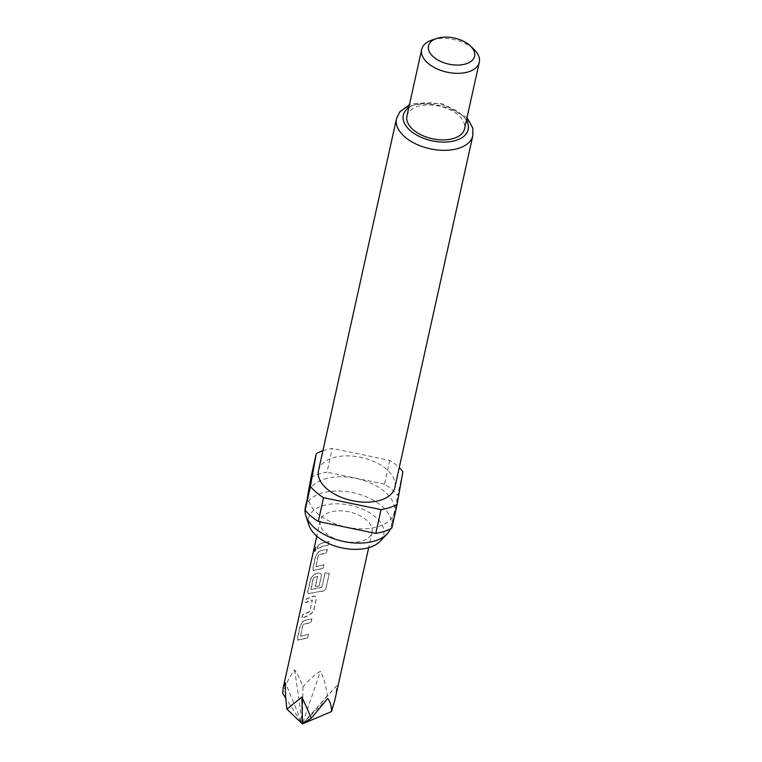 <?xml version="1.0" encoding="UTF-8"?>
<svg xmlns="http://www.w3.org/2000/svg" width="762" height="762" viewBox="0 0 762 762"><rect width="100%" height="100%" fill="white"/><g stroke="black" fill="none" stroke-linecap="round" stroke-linejoin="round"><path stroke-width="0.57" stroke-dasharray="3.81 2.86" d="M314.135 550.412C314.106 552.317 314.839 551.459 316.335 547.849L316.135 546.611L314.135 550.412L314.439 551.698L314.411 550.507C314.373 552.421 315.097 551.574 316.582 547.973L316.392 546.725L314.411 550.507M305.933 620.077L303.695 620.944L300.399 625.697L297.637 638.175L297.904 640.156L307.696 637.965L308.486 634.403L300.495 636.184L303.047 624.659L311.144 622.392L311.934 618.83L305.933 620.077M300.647 636.337L302.847 624.507L311.029 622.221L311.82 618.658L303.486 620.792L300.161 625.564L297.399 638.042L297.675 640.013L307.581 637.794L308.372 634.222L300.647 636.337M309.877 611.619L302.828 614.763L302.038 618.325L309.277 615.363L313.573 611.457L316.335 598.98L315.897 596.894L313.515 596.227L306.276 599.189L305.486 602.752L312.277 599.923L309.715 611.448L302.59 614.629L301.8 618.192L309.115 615.201L313.449 611.286L316.22 598.808L315.782 596.732L313.363 596.065L306.038 599.056L305.248 602.618L310.096 600.304L312.43 600.085L309.715 611.448M321.364 591.407C323.764 591.217 325.326 590.15 326.05 588.207L329.375 573.234L325.145 573.1L322.021 587.216L311.01 589.588L313.42 577.91L317.659 576.52L315.411 586.654L319.211 586.016L321.478 575.796L321.04 573.71L318.659 573.043L313.973 574.586L310.677 579.339L307.915 591.817L308.181 593.798L321.288 591.236C323.698 591.026 325.269 589.959 326.022 588.035L329.336 573.062L325.069 572.929L321.935 587.045L310.81 589.436L313.211 577.758L317.497 576.348L315.249 586.483L319.097 585.845L321.364 575.624L320.916 573.548L318.497 572.881L313.763 574.434L310.439 579.206L307.677 591.683L307.953 593.655L321.288 591.236M321.345 550.535L319.107 551.402L315.82 556.155L313.049 568.643L313.325 570.614L323.107 568.423L323.898 564.861L315.916 566.652L318.468 555.117L326.565 552.85L327.355 549.288L321.345 550.535M316.068 566.795L318.259 554.974L326.45 552.679L327.241 549.116L318.897 551.259L315.582 556.022L312.811 568.509L313.087 570.471L322.993 568.252L323.783 564.69L316.068 566.795M328.251 545.249L329.041 541.677L323.04 542.935L318.249 545.221L317.449 548.792L322.25 546.497L328.251 545.249L328.927 541.506L322.85 542.773L318.011 545.087L317.211 548.659L322.059 546.335L328.136 545.078M362.664 540.849A26.556 15.002 12.5 0 0 372.066 532.324A26.556 15.002 12.5 0 0 358.788 515.112A26.556 15.002 12.5 0 0 329.603 512.312A26.556 15.002 12.5 0 0 320.202 520.827A26.556 15.002 12.5 0 0 333.489 538.039A26.556 15.002 12.5 0 0 362.664 540.849M335.147 698.859L336.995 685.533L327.374 695.868C326.079 685.771 323.774 677.57 320.469 671.265C315.058 674.351 309.22 679.533 302.933 686.829C300.018 679.047 297.256 673.389 294.675 669.874C290.036 675.761 286.045 683.619 282.702 693.468M309.048 525.456A38.462 21.727 -167.5 0 1 322.193 505.911A38.462 21.727 -167.5 0 1 369.57 512.721A38.462 21.727 -167.5 0 1 380.219 541.239M305.314 507.549A43.967 24.841 -167.5 0 1 320.878 493.452A43.967 24.841 -167.5 0 1 369.179 498.091A43.967 24.841 -167.5 0 1 391.173 526.58A43.967 24.841 -167.5 0 1 390.449 528.876M324.041 479.184A43.967 24.841 -167.5 0 1 372.342 483.822A43.967 24.841 -167.5 0 1 394.335 512.321A43.967 24.841 -167.5 0 1 378.771 526.418A43.967 24.841 -167.5 0 1 330.46 521.779A43.967 24.841 -167.5 0 1 308.477 493.29A43.967 24.841 -167.5 0 1 324.041 479.184M318.506 470.564A39.1 22.088 -167.5 0 1 332.337 458.029A39.1 22.088 -167.5 0 1 375.295 462.153A39.1 22.088 -167.5 0 1 394.849 487.49M432.121 40.005A29.508 16.669 -167.5 0 1 473.964 49.368M406.927 116.034A29.508 16.669 -167.5 0 1 417.366 106.575A29.508 16.669 -167.5 0 1 449.79 109.69A29.508 16.669 -167.5 0 1 464.544 128.807M322.897 450.742A53.121 30.004 -167.5 0 1 323.612 450.494A53.121 30.004 -167.5 0 1 332.299 448.427L389.792 460.362A53.121 30.004 -167.5 0 1 399.25 467.668M310.972 477.469A53.121 30.004 -167.5 0 1 318.345 474.269A53.121 30.004 -167.5 0 1 327.031 472.202L332.299 448.427M389.792 460.362L384.524 484.127A53.121 30.004 -167.5 0 1 397.64 495.452L402.908 471.678M384.524 484.127L327.031 472.202M391.839 528.133L397.64 495.452M302.933 686.829L302.39 723.9L285.407 682.762M327.374 695.868L302.39 723.9L285.798 698.249M327.736 698.411L302.39 723.9L294.675 669.874M336.995 685.533L302.39 723.9L320.469 671.265M396.507 118.71A39.1 22.088 -167.5 0 1 410.347 106.175A39.1 22.088 -167.5 0 1 453.304 110.299A39.1 22.088 -167.5 0 1 472.85 135.636M408.784 107.652A33.195 18.755 -167.5 0 1 415.071 104.594A33.195 18.755 -167.5 0 1 466.401 120.425M372.066 532.324L368.665 547.668M320.202 520.827L316.802 536.172M394.335 512.321L391.173 526.58M467.039 117.548L441.817 103.537L412.175 103.737L409.423 104.775M308.477 493.29L306.915 500.348"/><path stroke-width="1.14" d="M285.798 698.249L282.702 693.468L283.283 687.362L285.407 682.762C285.14 690.239 285.636 699.04 286.893 709.146L301.942 697.03L311.325 718.175L327.736 698.411C330.289 701.897 331.565 706.279 331.565 711.537L335.147 698.859L368.665 547.668M390.449 528.876A43.967 24.841 -167.5 0 1 387.21 533.829L380.219 541.239A38.462 21.727 -167.5 0 1 370.075 547.24A38.462 21.727 -167.5 0 1 309.048 525.456L305.848 515.788A43.967 24.841 -167.5 0 1 305.314 507.549L306.915 500.348M387.21 533.829A43.967 24.841 -167.5 0 1 375.609 540.687A43.967 24.841 -167.5 0 1 305.848 515.788M394.849 487.49A39.1 22.088 -167.5 0 1 381.01 500.034A39.1 22.088 -167.5 0 1 338.052 495.91A39.1 22.088 -167.5 0 1 318.506 470.564L396.507 118.71A39.1 22.088 -167.5 0 0 416.062 144.056A39.1 22.088 -167.5 0 0 459.019 148.18A39.1 22.088 -167.5 0 0 472.85 135.636L394.849 487.49M470.325 45.911A23.612 13.335 -167.5 0 1 466.239 63.779A23.612 13.335 -167.5 0 1 433.607 57.045A23.612 13.335 -167.5 0 1 436.721 38.462A23.612 13.335 -167.5 0 1 436.855 38.424A23.612 13.335 -167.5 0 1 470.325 45.911L473.964 49.368A29.508 16.669 -167.5 0 1 479.298 62.246A29.508 16.669 -167.5 0 1 468.859 71.704A29.508 16.669 -167.5 0 1 436.435 68.59A29.508 16.669 -167.5 0 1 421.681 49.473A29.508 16.669 -167.5 0 1 431.959 40.062A29.508 16.669 -167.5 0 1 432.121 40.005M479.298 62.246L464.544 128.807A29.508 16.669 -167.5 0 1 454.104 138.274A29.508 16.669 -167.5 0 1 421.681 135.16A29.508 16.669 -167.5 0 1 406.927 116.034L421.681 49.473M399.25 467.668A53.121 30.004 -167.5 0 1 402.908 471.678L397.107 504.358A53.121 30.004 -167.5 0 1 381.048 509.626L323.564 497.7A53.121 30.004 -167.5 0 1 310.439 486.385L316.24 453.695A53.121 30.004 -167.5 0 1 322.897 450.742M316.24 453.695L310.972 477.469L305.171 510.149L310.439 486.385M323.564 497.7L318.287 521.475A53.121 30.004 -167.5 0 1 305.171 510.149M397.107 504.358L391.839 528.133A53.121 30.004 -167.5 0 1 375.78 533.4L381.048 509.626M318.287 521.475L375.78 533.4M286.893 709.146L302.39 723.9L301.942 697.03M311.325 718.175L302.39 723.9L331.565 711.537M466.401 120.425A33.195 18.755 -167.5 0 1 456.4 140.256A33.195 18.755 -167.5 0 1 413.633 133.169A33.195 18.755 -167.5 0 1 408.784 107.652M316.802 536.172L283.283 687.362M472.85 135.636L472.792 128.073L467.039 117.548M436.721 38.462L431.959 40.062M409.423 104.775L399.793 111.843L396.507 118.71"/></g></svg>
